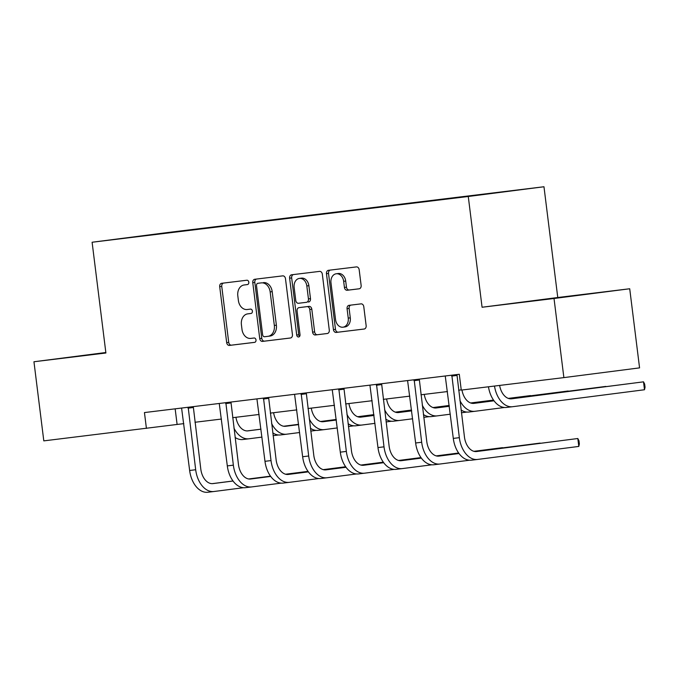 <?xml version="1.0" encoding="UTF-8"?>
<svg xmlns="http://www.w3.org/2000/svg" width="679" height="679" viewBox="0 0 679 679"><rect width="100%" height="100%" fill="white"/><g stroke="black" fill="none" stroke-linecap="round" stroke-linejoin="round"><path stroke-width="1.02" d="M248.803 282.201A2.19 1.672 -97.3 0 0 246.867 280.232L221.694 283.296A3.132 2.385 -97.3 0 0 221.677 283.296A3.132 2.385 -97.3 0 0 219.707 286.691L226.676 342.598A3.132 2.385 -97.3 0 0 229.426 345.416L254.608 342.36A2.19 1.672 -97.3 0 0 254.617 342.352A2.19 1.672 -97.3 0 0 256 339.984A2.19 1.672 -97.3 0 0 254.065 338.006L250.806 338.405A10.015 7.639 -97.3 0 1 241.987 329.383L241.41 324.723A10.015 7.639 -97.3 0 1 247.716 313.868A10.015 7.639 -97.3 0 1 247.75 313.868L251.009 313.469A2.19 1.672 -97.3 0 0 251.018 313.469A2.19 1.672 -97.3 0 0 252.401 311.092A2.19 1.672 -97.3 0 0 250.466 309.115L247.207 309.514A10.015 7.639 -97.3 0 1 238.388 300.5L237.811 295.84A10.015 7.639 -97.3 0 1 244.117 284.985A10.015 7.639 -97.3 0 1 244.151 284.976L247.411 284.577A2.19 1.672 -97.3 0 0 247.419 284.577A2.19 1.672 -97.3 0 0 248.803 282.201M567.534 296.494L534.195 300.704L567.534 296.494M105.865 352.69L88.966 354.862L105.882 352.825M359.149 288.804A3.132 2.385 -97.3 0 0 359.166 288.804A3.132 2.385 -97.3 0 0 361.135 285.409L359.174 269.724A3.132 2.385 -97.3 0 0 356.424 266.906L328.458 270.31A3.132 2.385 -97.3 0 0 328.441 270.31A3.132 2.385 -97.3 0 0 326.472 273.705L333.44 329.612A3.132 2.385 -97.3 0 0 336.198 332.43L364.156 329.026A3.132 2.385 -97.3 0 0 364.173 329.026A3.132 2.385 -97.3 0 0 366.142 325.64L363.783 306.687A3.132 2.385 -97.3 0 0 361.024 303.869L349.057 305.329A3.132 2.385 -97.3 0 0 349.048 305.329A3.132 2.385 -97.3 0 0 347.071 308.716L348.242 318.12A8.377 6.383 -97.3 0 1 342.971 327.193A8.377 6.383 -97.3 0 1 335.562 319.656L330.979 282.846A8.377 6.383 -97.3 0 1 336.249 273.773A8.377 6.383 -97.3 0 1 343.659 281.31L344.423 287.438A3.132 2.385 -97.3 0 0 347.181 290.256L359.174 288.804M482.073 307.248L554.022 298.497L563.876 377.609L639.567 367.874L629.713 288.762L557.765 297.512L543.972 186.75L468.272 196.486L482.073 307.248L557.765 297.512M105.839 352.511L33.95 361.754L105.899 353.004L92.106 242.242L468.272 196.486M33.95 361.754L43.804 440.875L183.814 423.628M563.876 377.609L461.262 390.094L459.293 374.273L144.449 412.569L146.418 428.39M285.477 278.687A3.132 2.385 -97.3 0 0 282.719 275.869L254.752 279.273A3.132 2.385 -97.3 0 0 254.735 279.273A3.132 2.385 -97.3 0 0 252.766 282.668L259.734 338.583A3.132 2.385 -97.3 0 0 262.493 341.401L290.451 337.998A3.132 2.385 -97.3 0 0 290.468 337.998A3.132 2.385 -97.3 0 0 292.437 334.603L285.477 278.687M291.605 274.791L319.571 271.388A3.132 2.385 -97.3 0 1 322.33 274.206L329.29 330.121A3.132 2.385 -97.3 0 1 327.32 333.508A3.132 2.385 -97.3 0 0 327.32 333.508L315.336 334.968A3.132 2.385 -97.3 0 1 312.586 332.15L309.76 309.471A3.132 2.385 -97.3 0 0 307.001 306.653L299.066 307.621A3.132 2.385 -97.3 0 0 299.049 307.621A3.132 2.385 -97.3 0 0 297.079 311.016L300.016 334.628A2.19 1.672 -97.3 0 1 298.641 336.996A2.19 1.672 -97.3 0 1 296.698 335.027L289.619 278.186A3.132 2.385 -97.3 0 1 291.588 274.791A3.132 2.385 -97.3 0 0 291.588 274.791M543.972 186.75L167.798 232.507L92.106 242.242M465.641 196.384L122.373 238.405L465.667 196.647M554.022 298.497L629.713 288.762M194.966 422.27L221.473 419.045M232.634 417.687L259.14 414.462M270.301 413.112L296.808 409.887M307.96 408.529L334.475 405.304M345.628 403.946L372.134 400.72M383.296 399.362L409.802 396.137M420.955 394.779L447.469 391.554M458.622 390.204L461.236 389.882M175.157 408.834L177.109 424.443M247.597 284.543L246.197 284.713A10.015 7.639 -97.3 0 0 246.163 284.722A10.015 7.639 -97.3 0 0 246.121 284.722M249.719 313.613A10.015 7.639 -97.3 0 1 249.762 313.605A10.015 7.639 -97.3 0 1 249.796 313.605L251.196 313.435M223.51 283.075A3.132 2.385 -97.3 0 0 221.753 286.428L228.721 342.335A3.132 2.385 -97.3 0 0 231.471 345.153L254.795 342.318M256.577 279.052A3.132 2.385 -97.3 0 0 254.812 282.405L261.78 338.32A3.132 2.385 -97.3 0 0 264.538 341.138L290.68 337.955M259.938 283.041L257.893 283.304A2.19 1.672 -97.3 0 0 257.893 283.304A2.19 1.672 -97.3 0 0 256.509 285.681L262.629 334.755A2.19 1.672 -97.3 0 0 264.555 336.733L267.993 336.317A10.015 7.639 -97.3 0 0 268.027 336.309A10.015 7.639 -97.3 0 0 274.333 325.453L270.157 291.902A10.015 7.639 -97.3 0 0 261.339 282.888L259.947 283.041A2.19 1.672 -97.3 0 0 259.938 283.041A2.19 1.672 -97.3 0 0 259.93 283.041L261.339 282.888M268.069 336.3L270.038 336.054A10.015 7.639 -97.3 0 0 270.072 336.046A10.015 7.639 -97.3 0 0 276.378 325.19L274.333 325.453M263.384 282.625A10.015 7.639 -97.3 0 1 272.203 291.639L276.378 325.19M327.533 333.474L315.336 334.968M301.094 307.358L301.111 307.358A3.132 2.385 -97.3 0 0 301.086 307.366A3.132 2.385 -97.3 0 0 301.094 307.358L309.047 306.39A3.132 2.385 -97.3 0 1 311.805 309.208L314.632 331.887A3.132 2.385 -97.3 0 0 317.382 334.705M293.43 274.571A3.132 2.385 -97.3 0 0 291.664 277.923L298.743 334.764A2.19 1.672 -97.3 0 0 299.6 336.402M306.823 285.944A8.377 6.383 -97.3 0 0 299.422 278.407A8.377 6.383 -97.3 0 0 294.151 287.489L295.764 300.457A3.132 2.385 -97.3 0 0 298.522 303.275L306.458 302.308A3.132 2.385 -97.3 0 0 306.475 302.308A3.132 2.385 -97.3 0 0 308.444 298.913L306.823 285.944L308.869 285.681A8.377 6.383 -97.3 0 0 301.468 278.144L299.422 278.407M308.521 302.045L308.504 302.045A3.132 2.385 -97.3 0 0 308.521 302.045A3.132 2.385 -97.3 0 0 310.49 298.65L308.444 298.913M308.869 285.681L310.49 298.65M336.249 273.773L338.295 273.51A8.377 6.383 -97.3 0 1 345.704 281.047L346.468 287.175A3.132 2.385 -97.3 0 0 349.227 289.992L359.369 288.762M342.971 327.193L345.017 326.93A8.377 6.383 -97.3 0 0 350.288 317.857L348.242 318.12M350.882 305.1A3.132 2.385 -97.3 0 0 349.116 308.453L350.288 317.857M330.283 270.081A3.132 2.385 -97.3 0 0 328.517 273.442L335.485 329.349A3.132 2.385 -97.3 0 0 338.244 332.167L364.385 328.992M235.936 417.288A15.948 10.312 83.1 0 0 247.954 430.868A15.948 10.312 83.1 0 0 248.005 430.859L260.974 429.196M283.797 426.259L298.607 424.358M320.675 421.515L336.241 419.512M357.74 416.753L373.874 414.674M373.874 414.631L357.655 416.719M247.258 430.919L260.974 429.153M283.644 426.234L298.607 424.316M320.573 421.489L336.241 419.469M278.517 434.976L273.111 435.672M261.958 437.106L248.989 438.778A23.918 15.473 -96.9 0 1 248.921 438.787A23.918 15.473 -96.9 0 1 233.916 428.025M248.853 438.787L242.955 439.508A23.918 15.473 -96.9 0 1 242.887 439.517A23.918 15.473 -96.9 0 1 235.095 437.454M181.59 408.054L189.645 470.479L195.679 469.741L188.176 407.247M193.286 406.628L200.797 469.087A15.948 10.312 83.1 0 0 212.951 483.601A15.948 10.312 83.1 0 0 212.994 483.592L233.041 481.021M248.786 478.992L270.531 476.191M285.672 474.248L308.02 471.37L285.562 474.222M212.255 483.652L233.007 480.978M248.641 478.967L270.505 476.157M243.515 487.709L213.987 491.503A23.918 15.473 -96.9 0 1 213.919 491.511A23.918 15.473 -96.9 0 1 195.679 469.741M213.851 491.52L207.944 492.241A23.918 15.473 -96.9 0 1 207.876 492.25A23.918 15.473 -96.9 0 1 189.645 470.479M193.125 407.519L188.015 408.172M273.603 412.705A15.948 10.312 83.1 0 0 285.621 426.285A15.948 10.312 83.1 0 0 285.664 426.285L298.641 424.613M321.456 421.676L336.275 419.775M358.342 416.931L373.908 414.928L358.232 416.906M395.407 412.17L411.542 410.091M411.533 410.048L395.314 412.136M284.925 426.336L298.641 424.57M321.311 421.651L336.266 419.732M316.185 430.393L310.77 431.089M299.626 432.523L286.648 434.195A23.918 15.473 -96.9 0 1 286.58 434.204A23.918 15.473 -96.9 0 1 271.583 423.441M286.513 434.212L280.614 434.925A23.918 15.473 -96.9 0 1 280.546 434.933A23.918 15.473 -96.9 0 1 272.763 432.879M311.271 408.121A15.948 10.312 83.1 0 0 323.289 421.701A15.948 10.312 83.1 0 0 323.331 421.701L336.309 420.029M359.123 417.093L373.942 415.192M396.001 412.357L411.576 410.354M433.066 407.587L449.15 405.473L432.981 407.553M322.584 421.752L336.3 419.987M358.979 417.076L373.934 415.149M395.899 412.323L411.567 410.311M353.852 425.809L348.437 426.505M337.293 427.94L324.316 429.612A23.918 15.473 -96.9 0 1 324.248 429.62A23.918 15.473 -96.9 0 1 309.251 418.858M324.18 429.629L318.281 430.342A23.918 15.473 -96.9 0 1 318.213 430.35A23.918 15.473 -96.9 0 1 310.422 428.296M219.258 403.47L227.312 465.896L233.347 465.166L225.844 402.664M230.953 402.044L238.465 464.504A15.948 10.312 83.1 0 0 250.619 479.018A15.948 10.312 83.1 0 0 250.661 479.009L270.709 476.437M286.453 474.409L308.198 471.616M323.34 469.664L345.687 466.796M249.914 479.068L270.675 476.395M286.309 474.383L308.164 471.574M323.229 469.639L345.662 466.753M281.182 483.125L251.646 486.928A23.918 15.473 -96.9 0 1 251.578 486.936A23.918 15.473 -96.9 0 1 233.347 465.166M251.51 486.945L245.611 487.658A23.918 15.473 -96.9 0 1 245.543 487.666A23.918 15.473 -96.9 0 1 227.312 465.896M230.792 402.936L225.683 403.589M256.925 398.887L264.98 461.313L271.014 460.583L263.511 398.089M268.621 397.461L276.132 459.921A15.948 10.312 83.1 0 0 288.286 474.434A15.948 10.312 83.1 0 0 288.329 474.434L308.368 471.854M324.121 469.826L345.857 467.033M360.999 465.081L383.355 462.212M287.582 474.485L308.342 471.812M323.976 469.809L345.832 466.991M360.897 465.056L383.329 462.17M318.841 478.542L289.313 482.345A23.918 15.473 -96.9 0 1 289.246 482.353A23.918 15.473 -96.9 0 1 271.014 460.583M289.178 482.362L283.279 483.075A23.918 15.473 -96.9 0 1 283.211 483.083A23.918 15.473 -96.9 0 1 264.98 461.313M268.46 398.352L263.342 399.014M348.93 403.547A15.948 10.312 83.1 0 0 360.948 417.127A15.948 10.312 83.1 0 0 360.999 417.118L373.976 415.446M396.791 412.518L411.61 410.608M433.669 407.773L449.235 405.77M470.734 403.003L492.852 400.16L470.649 402.97M360.252 417.169L373.968 415.404M396.646 412.493L411.601 410.566M433.567 407.739L449.235 405.728M391.511 421.235L386.105 421.931M374.961 423.357L361.983 425.029A23.918 15.473 -96.9 0 1 361.915 425.037A23.918 15.473 -96.9 0 1 346.918 414.275M361.848 425.046L355.949 425.767A23.918 15.473 -96.9 0 1 355.881 425.775A23.918 15.473 -96.9 0 1 348.089 423.713M386.597 398.963A15.948 10.312 83.1 0 0 398.615 412.543A15.948 10.312 83.1 0 0 398.666 412.535L411.635 410.871M434.458 407.935L449.269 406.025M471.336 403.19L493.684 400.313M508.401 398.42L530.52 395.577L508.316 398.395M397.919 412.586L411.635 410.829M434.305 407.909L449.269 405.983M471.226 403.165L493.658 400.279M429.179 416.651L423.772 417.347M412.62 418.782L399.651 420.445A23.918 15.473 -96.9 0 1 399.583 420.454A23.918 15.473 -96.9 0 1 384.577 409.692M399.515 420.462L393.608 421.184A23.918 15.473 -96.9 0 1 393.54 421.192A23.918 15.473 -96.9 0 1 385.757 419.13M424.265 394.38A15.948 10.312 83.1 0 0 436.283 407.96A15.948 10.312 83.1 0 0 436.325 407.952L449.303 406.288M472.117 403.351L493.862 400.559M509.004 398.607L568.179 390.994L508.894 398.581M435.587 408.011L449.294 406.246M471.973 403.326L493.828 400.517M466.846 412.068L461.431 412.764M450.287 414.198L437.31 415.862A23.918 15.473 -96.9 0 1 437.242 415.871A23.918 15.473 -96.9 0 1 422.245 405.117M437.174 415.879L431.275 416.6A23.918 15.473 -96.9 0 1 431.207 416.609A23.918 15.473 -96.9 0 1 423.424 414.546M294.584 394.304L302.647 456.738L308.682 455.999L301.17 393.506M306.28 392.886L313.791 455.346A15.948 10.312 83.1 0 0 325.945 469.851A15.948 10.312 83.1 0 0 325.996 469.851L346.035 467.271M361.788 465.242L383.525 462.45M398.666 460.506L421.022 457.629M325.249 469.902L346.01 467.237M361.635 465.225L383.499 462.407M398.565 460.472L420.988 457.587M356.509 473.959L326.981 477.761A23.918 15.473 -96.9 0 1 326.913 477.77A23.918 15.473 -96.9 0 1 308.682 455.999M326.845 477.778L320.946 478.491A23.918 15.473 -96.9 0 1 320.878 478.5A23.918 15.473 -96.9 0 1 302.647 456.738M306.127 393.769L301.009 394.431M332.252 389.721L340.306 452.155L346.341 451.416L338.838 388.923M343.947 388.303L351.459 450.763A15.948 10.312 83.1 0 0 363.613 465.276A15.948 10.312 83.1 0 0 363.655 465.268L383.703 462.688M399.447 460.668L421.192 457.867M436.334 455.923L458.681 453.046M362.917 465.319L383.669 462.654M399.303 460.642L421.158 457.833M436.224 455.889L458.656 453.012M394.176 469.384L364.648 473.178A23.918 15.473 -96.9 0 1 364.572 473.187A23.918 15.473 -96.9 0 1 346.341 451.416M364.504 473.195L358.605 473.917A23.918 15.473 -96.9 0 1 358.537 473.925A23.918 15.473 -96.9 0 1 340.306 452.155M343.786 389.186L338.677 389.848M369.919 385.146L377.974 447.571L384.008 446.833L376.506 384.339M381.615 383.72L389.126 446.179A15.948 10.312 83.1 0 0 401.281 460.693A15.948 10.312 83.1 0 0 401.323 460.685L421.362 458.104M437.115 456.084L458.851 453.283M473.993 451.34L502.494 447.673L473.891 451.314M400.576 460.744L421.336 458.07M436.97 456.059L458.826 453.249M431.844 464.801L402.308 468.595A23.918 15.473 -96.9 0 1 402.24 468.603A23.918 15.473 -96.9 0 1 384.008 446.833M402.172 468.612L396.273 469.333A23.918 15.473 -96.9 0 1 396.205 469.342A23.918 15.473 -96.9 0 1 377.974 447.571M381.454 384.611L376.344 385.265M461.966 390.009A15.948 10.312 83.1 0 0 473.95 403.377A15.948 10.312 83.1 0 0 473.993 403.377L494.032 400.797M509.785 398.768L605.846 386.419L509.64 398.743M473.246 403.428L494.006 400.754M504.514 407.485L474.977 411.287A23.918 15.473 -96.9 0 1 474.91 411.296A23.918 15.473 -96.9 0 1 459.912 400.534M474.842 411.304L468.943 412.017A23.918 15.473 -96.9 0 1 468.875 412.026A23.918 15.473 -96.9 0 1 461.083 409.972M407.587 380.563L415.641 442.988L421.676 442.258L414.173 379.756M419.274 379.137L426.785 441.596A15.948 10.312 83.1 0 0 438.948 456.11A15.948 10.312 83.1 0 0 438.99 456.101L459.029 453.53M474.782 451.501L540.153 443.09L474.638 451.476M438.244 456.161L459.004 453.487M469.503 460.218L439.975 464.02A23.918 15.473 -96.9 0 1 439.907 464.029A23.918 15.473 -96.9 0 1 421.676 442.258M439.839 464.029L433.94 464.75A23.918 15.473 -96.9 0 1 433.873 464.759A23.918 15.473 -96.9 0 1 415.641 442.988M419.121 380.028L414.003 380.681M499.625 385.426A15.948 10.312 83.1 0 0 511.61 398.794A15.948 10.312 83.1 0 0 511.66 398.794L643.514 381.836L510.914 398.845M644.498 389.746L643.514 381.836L644.66 384.085L645.05 387.251L644.498 389.746L512.645 406.704A23.918 15.473 -96.9 0 1 512.577 406.713A23.918 15.473 -96.9 0 1 494.499 386.054M512.509 406.721L506.61 407.434A23.918 15.473 -96.9 0 1 506.542 407.442A23.918 15.473 -96.9 0 1 488.464 386.784M445.246 375.979L453.3 438.405L459.344 437.675L451.832 375.181M456.942 374.553L464.453 437.013A15.948 10.312 83.1 0 0 476.607 451.527A15.948 10.312 83.1 0 0 476.658 451.527L577.821 438.515L475.911 451.577M578.805 446.426L577.821 438.515L578.966 440.764L579.357 443.93L578.805 446.426L477.643 459.437A23.918 15.473 -96.9 0 1 477.575 459.445A23.918 15.473 -96.9 0 1 459.344 437.675M477.507 459.454L471.608 460.167A23.918 15.473 -96.9 0 1 471.54 460.175A23.918 15.473 -96.9 0 1 453.3 438.405M456.789 375.445L451.671 376.098M249.796 313.605L247.75 313.868M231.471 345.153L229.426 345.416M228.721 342.335L226.676 342.598M221.753 286.428L219.707 286.691M264.538 341.138L262.493 341.401M261.78 338.32L259.734 338.583M254.812 282.405L252.766 282.668M272.203 291.639L270.157 291.902M314.632 331.887L312.586 332.15M311.805 309.208L309.76 309.471M309.047 306.39L307.001 306.653M298.743 334.764L296.698 335.027M291.664 277.923L289.619 278.186M349.227 289.992L347.181 290.256M346.468 287.175L344.423 287.438M345.704 281.047L343.659 281.31M349.116 308.453L347.071 308.716M338.244 332.167L336.198 332.43M335.485 329.349L333.44 329.612M328.517 273.442L326.472 273.705M249.762 313.605L247.716 313.868M270.072 336.046L268.027 336.309M242.887 439.517L248.921 438.787M207.876 492.25L213.919 491.511M280.546 434.933L286.58 434.204M318.213 430.35L324.248 429.62M245.543 487.666L251.578 486.936M283.211 483.083L289.246 482.353M355.881 425.775L361.915 425.037M393.54 421.192L399.583 420.454M431.207 416.609L437.242 415.871M320.878 478.5L326.913 477.77M358.537 473.925L364.572 473.187M396.205 469.342L402.24 468.603M468.875 412.026L474.91 411.296M433.873 464.759L439.907 464.029M506.542 407.442L512.577 406.713M471.54 460.175L477.575 459.445"/></g></svg>
